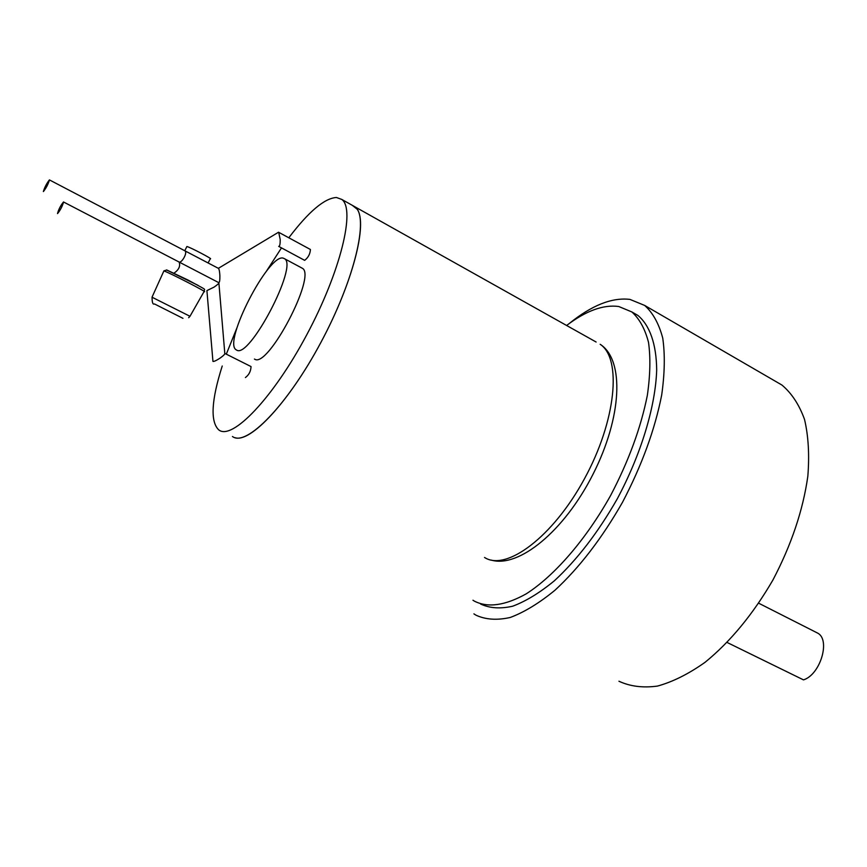 <?xml version="1.0" encoding="UTF-8"?>
<svg xmlns="http://www.w3.org/2000/svg" width="867" height="867" viewBox="0 0 867 867"><rect width="100%" height="100%" fill="white"/><g stroke="black" fill="none" stroke-linecap="round" stroke-linejoin="round"><path stroke-width="1.3" d="M186.773 246.759L186.893 246.531C189.57 246.911 214.008 259.721 210.258 258.778L208.123 262.961M186.893 246.531L184.758 250.736M184.877 250.801C187.944 252.438 181.702 263.351 179.035 262.007M179.133 262.062C180.553 266.104 178.862 269.789 174.061 273.116M163.744 271.187L163.874 270.938C168.1 272 210.41 293.783 204.038 291.615L190.046 316.184M727.164 642.501L803.492 679.88C820.464 674.634 830.814 639.521 817.505 633.029L816.215 632.379M774.99 381.014L781.915 385.035C791.625 393.174 799.168 404.629 804.522 419.4C808.412 435.928 809.518 454.861 807.838 476.211C803.015 510.284 791.365 544.909 772.876 580.088C752.968 614.302 730.339 641.721 705.012 662.345C688.517 674.006 672.662 681.917 657.468 686.079C642.989 688.051 630.146 686.436 618.94 681.234M473.913 613.858L475.929 615.158C485.607 619.656 497.04 620.436 510.23 617.477C524.253 612.243 539.144 603.183 554.923 590.264C579.373 567.679 601.882 538.385 622.452 502.383C641.797 465.492 654.878 429.707 661.694 395.005C664.751 373.384 665.097 354.419 662.746 338.119C658.931 323.716 652.916 312.824 644.69 305.444L629.93 299.397C611.972 297.262 591.76 305.292 569.305 323.478M632.292 312.207L637.874 315.415C649.686 325.201 656.427 343.906 656.687 370.057C655.485 406.482 641.092 454.308 617.228 498.915C598.089 532.436 577.129 559.724 554.36 580.803C539.653 592.855 525.76 601.33 512.668 606.217C500.346 608.992 489.671 608.266 480.621 604.028M472.97 600.224L474.347 601.113C487.807 608.027 505.093 605.599 526.204 593.852C554.49 575.807 585.919 539.664 610.617 495.501C628.64 461.114 640.876 427.745 647.335 395.395C650.25 375.238 650.64 357.562 648.516 342.357C645.026 328.929 639.467 318.785 631.837 311.936L618.756 306.506C603.41 304.425 586.027 310.754 566.606 325.483M596.117 342.021L355.026 206.866C369.299 216.88 354.755 279.347 320.92 342.389C287.248 405.539 246.174 447.274 232.454 436.491M43.426 191.542C46.168 188.052 48.173 184.183 49.473 179.924L49.419 179.892C46.666 183.414 44.651 187.283 43.372 191.509L43.426 191.542M357.139 209.196C367.944 223.653 352.533 283.596 320.703 342.779C289.014 402.071 250.325 443.275 234.924 437.662C250.325 443.275 289.014 402.071 320.703 342.779C352.533 283.596 367.944 223.653 357.139 209.196L352.327 205.349M212.914 361.008L206.91 290.618L214.192 287.042C217.476 284.755 219.048 283.314 218.885 282.707L218.798 282.664C219.579 282.458 219.936 280.182 219.882 275.847C219.687 271.783 219.221 269.29 218.462 268.38L218.332 268.315M236.648 350.084L236.041 349.726C222.917 342.14 268.618 253.424 283.206 258.128L284.582 258.756C298.356 265.779 249.241 359.306 236.648 350.084M278.881 246.466C279.792 246.185 280.236 243.887 280.214 239.574L278.708 232.313L278.025 232.54M301.369 267.751L302.41 268.304C316.758 275.641 267.881 368.681 254.692 359.176L254.432 359.057M288.809 237.775C308.663 211.591 324.551 198.164 336.461 197.492L341.815 199.453C355.643 209.229 340.601 271.685 306.647 334.998C272.867 398.419 232.139 440.555 218.885 429.978L218.712 429.859C210.172 421.546 211.342 400.261 222.234 366.004M226.309 354.159L236.984 327.737M266.136 271.642L281.493 247.886M310.213 249.403L310.397 249.479C310.202 253.868 308.284 257.499 304.675 260.349L304.458 260.23M250.921 366.503L251.04 366.568C250.834 371.26 248.948 374.923 245.404 377.546M212.946 361.376L213.011 361.431C214.149 361.582 216.544 360.444 220.185 358.028C223.469 355.687 225.008 354.148 224.802 353.422L218.896 283M218.885 282.707L63.508 201.968C60.69 205.403 58.685 209.25 57.504 213.542L57.558 213.564C60.354 210.172 62.359 206.313 63.562 202M154.543 303.981L182.98 318.352L154.543 303.981M152.018 297.208L189.981 316.292L188.659 317.712M166.431 269.93L198.088 285.362M491.329 560.115C518.574 568.156 564.081 531.569 593.039 474.195C622.018 417.211 624.684 359.913 600.159 344.286C621.986 358.472 616.242 420.69 584.434 478.822C552.875 537.117 506.133 571.678 484.523 557.459M154.369 303.97C152.82 304.718 152.061 302.431 152.072 297.099L163.928 270.818L166.898 270.038L188.096 280.084C209.424 291.832 203.767 287.942 204.265 291.269M817.505 633.029L758.766 603.248M781.915 385.035L644.69 305.444M631.837 311.936L637.874 315.415M218.462 268.38L49.473 179.924M278.545 232.226L218.376 268.326M284.582 258.756L302.41 268.304M341.815 199.453L355.026 206.855M310.397 249.479L278.708 232.313M304.49 260.263L278.686 246.38M251.04 366.568L224.802 353.411"/></g></svg>
